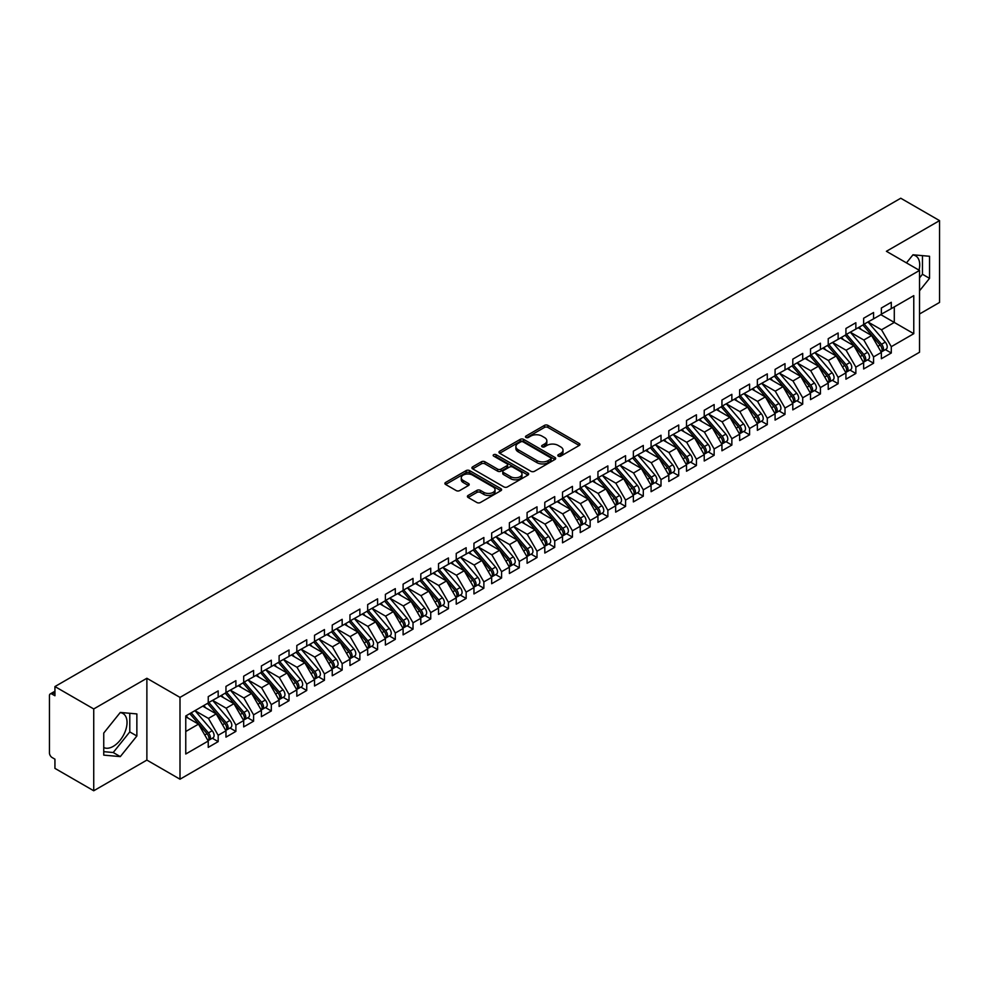 <?xml version="1.0" encoding="UTF-8"?>
<svg xmlns="http://www.w3.org/2000/svg" width="989" height="989" viewBox="0 0 989 989"><rect width="100%" height="100%" fill="white"/><g stroke="black" fill="none" stroke-linecap="round" stroke-linejoin="round"><path stroke-width="1.48" d="M558.315 456.127A1.718 0.989 0 0 0 560.751 456.127L579.22 445.458A2.46 1.422 0 0 0 579.95 444.457A2.46 1.422 0 0 0 579.22 443.455L547.931 425.381A2.46 1.422 0 0 0 544.457 425.381L525.975 436.05A1.718 0.989 0 0 0 525.48 436.755A1.718 0.989 0 0 0 525.975 437.459A1.718 0.989 0 0 0 528.41 437.459L530.809 436.075A7.863 4.537 0 0 1 541.935 436.075L544.543 437.583A7.863 4.537 0 0 1 546.843 440.797A7.863 4.537 0 0 1 544.543 444.012L542.145 445.384A1.718 0.989 0 0 0 541.638 446.088A1.718 0.989 0 0 0 542.145 446.793A1.718 0.989 0 0 0 544.58 446.793L546.979 445.409A7.863 4.537 0 0 1 558.105 445.409L560.714 446.917A7.863 4.537 0 0 1 563.013 450.131A7.863 4.537 0 0 1 560.714 453.345L558.315 454.717A1.718 0.989 0 0 0 557.808 455.422A1.718 0.989 0 0 0 558.315 456.127L558.315 454.717M103.746 747.511A19.545 11.287 120 0 0 113.216 746.386A19.545 11.287 120 0 0 125.986 729.165A19.545 11.287 120 0 0 122.982 713.514A19.545 11.287 120 0 0 120.151 712.624M912.822 254.977A19.545 11.287 -60 0 1 915.666 255.867A19.545 11.287 -60 0 1 919.028 270.145M468.118 495.452A2.46 1.422 0 0 0 467.401 496.453A2.46 1.422 0 0 0 468.118 497.455L476.908 502.523A2.46 1.422 0 0 0 480.382 502.523L500.904 490.68A2.46 1.422 0 0 0 501.621 489.679A2.46 1.422 0 0 0 500.904 488.677L469.602 470.603A2.46 1.422 0 0 0 466.128 470.603L445.606 482.459A2.46 1.422 0 0 0 444.889 483.46A2.46 1.422 0 0 0 445.606 484.462L456.213 490.581A2.46 1.422 0 0 0 459.687 490.581L468.477 485.512A2.46 1.422 0 0 0 469.194 484.511A2.46 1.422 0 0 0 468.477 483.51L463.211 480.469A6.577 3.795 0 0 1 461.282 477.786A6.577 3.795 0 0 1 465.349 474.275A6.577 3.795 0 0 1 472.519 475.103L493.115 486.996A6.577 3.795 0 0 1 495.044 489.679A6.577 3.795 0 0 1 490.989 493.19A6.577 3.795 0 0 1 483.819 492.361L480.382 490.383A2.46 1.422 0 0 0 476.908 490.383L468.118 495.452L468.118 497.455M919.535 313.995L939.55 302.436L939.55 220.621L900.756 198.233L54.939 686.564L54.939 695.761L52.108 694.13A3.758 2.163 -120 0 0 50.229 693.944A3.758 2.163 -120 0 0 49.45 695.663L49.45 752.926A3.758 2.163 -120 0 0 52.108 757.537L54.939 759.169L54.939 768.379L93.732 790.767L146.879 760.084L179.998 779.208L179.998 697.393L146.879 678.269L93.732 708.952L54.939 686.564M939.55 220.621L886.404 251.305L919.535 270.43L179.998 697.393M530.982 471.308A2.46 1.422 0 0 0 534.456 471.308L554.977 459.465A2.46 1.422 0 0 0 555.694 458.463A2.46 1.422 0 0 0 554.977 457.462L523.676 439.388A2.46 1.422 0 0 0 520.202 439.388L499.68 451.231A2.46 1.422 0 0 0 498.963 452.233A2.46 1.422 0 0 0 499.68 453.246L530.982 471.308M494.364 456.498A1.718 0.989 0 0 1 496.119 456.745L496.119 454.693L527.941 473.063A2.46 1.422 0 0 1 528.658 474.077A2.46 1.422 0 0 1 527.941 475.079L507.419 486.922A2.46 1.422 0 0 1 503.945 486.922L472.643 468.848L472.643 466.845A2.46 1.422 0 0 0 471.926 467.846A2.46 1.422 0 0 0 472.643 468.848M472.643 466.845L481.42 461.776A2.46 1.422 0 0 1 484.907 461.776L497.591 469.107A2.46 1.422 0 0 0 501.077 469.107L506.9 465.745A2.46 1.422 0 0 0 507.617 464.731A2.46 1.422 0 0 0 506.9 463.73L493.684 456.102A1.718 0.989 0 0 1 493.177 455.397A1.718 0.989 0 0 1 494.24 454.483A1.718 0.989 0 0 1 496.119 454.693M179.998 779.208L919.535 352.245L919.535 270.43M880.828 314.663L913.774 333.689L913.774 295.637L891.287 308.63L891.287 302.288L881.36 308.012L881.36 314.354L873.571 318.854L873.571 312.512L863.644 318.235L863.644 324.577L855.856 329.077L855.856 322.735L845.929 328.472L845.929 334.814L838.14 339.314L838.14 332.972L828.226 338.695L828.226 345.037L820.425 349.537L820.425 343.195L810.51 348.919L810.51 355.261L802.709 359.761L802.709 353.419L792.795 359.143L792.795 365.485L785.006 369.985L785.006 363.643L775.079 369.379L775.079 375.721L767.291 380.221L767.291 373.879L757.364 379.603L757.364 385.945L749.575 390.445L749.575 384.103L739.648 389.827L739.648 396.169L731.86 400.669L731.86 394.327L721.945 400.051L721.945 406.392L714.145 410.892L714.145 404.55L704.23 410.287L704.23 416.629L696.429 421.129L696.429 414.787L686.514 420.51L686.514 426.852L678.714 431.352L678.714 425.01L668.799 430.734L668.799 437.076L661.011 441.576L661.011 435.234L651.083 440.958L651.083 447.3L643.295 451.8L643.295 445.458L633.368 451.194L633.368 457.536L625.58 462.024L625.58 455.694L615.665 461.418L615.665 467.76L607.864 472.26L607.864 465.918L597.949 471.642L597.949 477.984L590.149 482.484L590.149 476.142L580.234 481.866L580.234 488.207L572.433 492.707L572.433 486.365L562.518 492.102L562.518 498.431L554.73 502.931L554.73 496.602L544.803 502.325L544.803 508.667L537.015 513.167L537.015 506.825L527.088 512.549L527.088 518.891L519.299 523.391L519.299 517.049L509.384 522.773L509.384 529.115L501.584 533.615L501.584 527.273L491.669 533.009L491.669 539.339L483.868 543.839L483.868 537.509L473.954 543.233L473.954 549.575L466.153 554.075L466.153 547.733L456.238 553.457L456.238 559.799L448.45 564.299L448.45 557.957L438.523 563.681L438.523 570.023L430.734 574.522L430.734 568.181L420.807 573.904L420.807 580.246L413.019 584.746L413.019 578.404L403.104 584.14L403.104 590.482L395.303 594.982L395.303 588.64L385.389 594.364L385.389 600.706L377.588 605.206L377.588 598.864L367.673 604.588L367.673 610.93L359.872 615.43L359.872 609.088L349.958 614.812L349.958 621.154L342.169 625.654L342.169 619.312L332.242 625.048L332.242 631.39L324.454 635.89L324.454 629.548L314.527 635.272L314.527 641.614L306.738 646.114L306.738 639.772L296.824 645.496L296.824 651.838L289.023 656.337L289.023 649.996L279.108 655.719L279.108 662.061L271.307 666.561L271.307 660.219L261.393 665.956L261.393 672.297L253.592 676.797L253.592 670.455L243.677 676.179L243.677 682.521L235.889 687.021L235.889 680.679L225.962 686.403L225.962 692.745L218.173 697.245L218.173 690.903L208.246 696.627L208.246 702.969L185.759 715.962L185.759 754.001L208.246 741.021L198.505 724.146L185.759 716.778M913.774 333.689L891.287 346.669L881.533 329.794L868.07 322.031M885.39 349.612L891.287 353.011L891.287 346.669M891.287 353.011L881.36 358.735L881.36 352.405L873.571 356.905L863.83 340.031L850.367 332.255L867.563 352.344L863.842 354.482A5.007 2.893 60 0 1 865.771 359.242A5.007 2.893 60 0 1 864.732 361.541A5.007 2.893 60 0 1 863.929 361.776M867.674 359.835L873.571 363.235L873.571 356.905M873.571 363.235L863.644 368.971L863.644 362.629L855.856 367.129L846.114 350.254L832.651 342.478M849.971 370.071L855.856 373.471L855.856 367.129M855.856 373.471L845.929 379.195L845.929 372.853L838.14 377.353L828.399 360.478L814.936 352.702L832.132 372.791L828.411 374.942A5.007 2.893 60 0 1 830.352 379.702A5.007 2.893 60 0 1 829.314 381.989A5.007 2.893 60 0 1 828.498 382.224M832.256 380.295L838.14 383.695L838.14 377.353M838.14 383.695L828.226 389.419L828.226 383.077L820.425 387.577L810.683 370.702L797.221 362.938L814.417 383.015L810.696 385.166A5.007 2.893 60 0 1 812.637 389.926A5.007 2.893 60 0 1 811.598 392.225A5.007 2.893 60 0 1 810.782 392.448M814.54 390.519L820.425 393.919L820.425 387.577M820.425 393.919L810.51 399.643L810.51 393.301L802.709 397.801L792.968 380.938L779.505 373.162M796.825 400.743L802.709 404.142L802.709 397.801M802.709 404.142L792.795 409.879L792.795 403.537L785.006 408.037L775.252 391.162L761.79 383.386M779.109 410.979L785.006 414.379L785.006 408.037M785.006 414.379L775.079 420.102L775.079 413.761L767.291 418.26L757.549 401.386L744.087 393.61M761.394 421.203L767.291 424.602L767.291 418.26M767.291 424.602L757.364 430.326L757.364 423.984L749.575 428.484L739.834 411.609L726.371 403.846M743.691 431.427L749.575 434.826L749.575 428.484M749.575 434.826L739.648 440.55L739.648 434.208L731.86 438.708L722.118 421.833L708.656 414.07M725.975 441.65L731.86 445.05L731.86 438.708M731.86 445.05L721.945 450.786L721.945 444.444L714.145 448.944L704.403 432.069L690.94 424.293L708.136 444.382L704.415 446.521A5.007 2.893 60 0 1 706.356 451.293A5.007 2.893 60 0 1 705.318 453.58A5.007 2.893 60 0 1 704.502 453.815M708.26 451.886L714.145 455.286L714.145 448.944M714.145 455.286L704.23 461.01L704.23 454.668L696.429 459.168L686.687 442.293L673.225 434.517L690.421 454.606L686.7 456.757A5.007 2.893 60 0 1 688.641 461.517A5.007 2.893 60 0 1 687.602 463.804A5.007 2.893 60 0 1 686.786 464.039M690.545 462.11L696.429 465.51L696.429 459.168M696.429 465.51L686.514 471.234L686.514 464.892L678.714 469.392L668.972 452.517L655.509 444.741L672.705 464.83L668.997 466.981A5.007 2.893 60 0 1 670.925 471.741A5.007 2.893 60 0 1 669.887 474.04A5.007 2.893 60 0 1 669.083 474.263M672.829 472.334L678.714 475.734L678.714 469.392M678.714 475.734L668.799 481.458L668.799 475.116L661.011 479.616L651.269 462.741L637.806 454.977L655.002 475.054L651.281 477.205A5.007 2.893 60 0 1 653.21 481.964A5.007 2.893 60 0 1 652.171 484.264A5.007 2.893 60 0 1 651.368 484.499M655.114 482.558L661.011 485.958L661.011 479.616M661.011 485.958L651.083 491.694L651.083 485.352L643.295 489.852L633.553 472.977L620.091 465.201M637.411 492.794L643.295 496.194L643.295 489.852M643.295 496.194L633.368 501.918L633.368 495.576L625.58 500.075L615.838 483.201L602.375 475.425M619.695 503.018L625.58 506.417L625.58 500.075M625.58 506.417L615.665 512.141L615.665 505.799L607.864 510.299L598.122 493.424L584.66 485.648M601.98 513.242L607.864 516.641L607.864 510.299M607.864 516.641L597.949 522.365L597.949 516.023L590.149 520.523L580.407 503.648L566.944 495.885M584.264 523.465L590.149 526.865L590.149 520.523M590.149 526.865L580.234 532.589L580.234 526.259L572.433 530.759L562.692 513.884L549.229 506.108L566.425 526.197L562.716 528.336A5.007 2.893 60 0 1 564.645 533.096A5.007 2.893 60 0 1 563.606 535.395A5.007 2.893 60 0 1 562.803 535.63M566.549 533.701L572.433 537.089L572.433 530.759M572.433 537.089L562.518 542.825L562.518 536.483L554.73 540.983L544.988 524.108L531.526 516.332L548.722 536.421L545.001 538.572A5.007 2.893 60 0 1 546.929 543.332A5.007 2.893 60 0 1 545.891 545.619A5.007 2.893 60 0 1 545.087 545.854M548.833 543.925L554.73 547.325L554.73 540.983M554.73 547.325L544.803 553.049L544.803 546.707L537.015 551.207L527.273 534.332L513.81 526.556L531.006 546.645L527.285 548.796A5.007 2.893 60 0 1 529.214 553.556A5.007 2.893 60 0 1 528.175 555.855A5.007 2.893 60 0 1 527.372 556.078M531.13 554.149L537.015 557.549L537.015 551.207M537.015 557.549L527.088 563.273L527.088 556.931L519.299 561.431L509.558 544.556L496.095 536.792M513.415 564.373L519.299 567.773L519.299 561.431M519.299 567.773L509.384 573.496L509.384 567.167L501.584 571.667L491.842 554.792L478.379 547.016L495.576 567.105L491.854 569.244A5.007 2.893 60 0 1 493.795 574.003A5.007 2.893 60 0 1 492.757 576.303A5.007 2.893 60 0 1 491.941 576.538M495.699 574.597L501.584 577.996L501.584 571.667M501.584 577.996L491.669 583.733L491.669 577.391L483.868 581.891L474.127 565.016L460.664 557.24M477.984 584.833L483.868 588.232L483.868 581.891M483.868 588.232L473.954 593.956L473.954 587.614L466.153 592.114L456.411 575.239L442.948 567.463M460.268 595.057L466.153 598.456L466.153 592.114M466.153 598.456L456.238 604.18L456.238 597.838L448.45 602.338L438.708 585.463L425.245 577.7M442.553 605.28L448.45 608.68L448.45 602.338M448.45 608.68L438.523 614.404L438.523 608.074L430.734 612.574L420.993 595.699L407.53 587.923M424.85 615.504L430.734 618.904L430.734 612.574M430.734 618.904L420.807 624.64L420.807 618.298L413.019 622.798L403.277 605.923L389.814 598.147L407.011 618.236L403.289 620.375A5.007 2.893 60 0 1 405.23 625.147A5.007 2.893 60 0 1 404.192 627.434A5.007 2.893 60 0 1 403.376 627.669M407.134 625.74L413.019 629.14L413.019 622.798M413.019 629.14L403.104 634.864L403.104 628.522L395.303 633.022L385.562 616.147L372.099 608.371M389.419 635.964L395.303 639.364L395.303 633.022M395.303 639.364L385.389 645.088L385.389 638.746L377.588 643.246L367.846 626.371L354.383 618.607L371.58 638.684L367.859 640.835A5.007 2.893 60 0 1 369.799 645.594A5.007 2.893 60 0 1 368.761 647.894A5.007 2.893 60 0 1 367.945 648.116M371.703 646.188L377.588 649.588L377.588 643.246M377.588 649.588L367.673 655.311L367.673 648.969L359.872 653.469L350.131 636.607L336.668 628.831M353.988 656.412L359.872 659.811L359.872 653.469M359.872 659.811L349.958 665.548L349.958 659.206L342.169 663.706L332.428 646.831L318.965 639.055L336.161 659.144L332.44 661.282A5.007 2.893 60 0 1 334.369 666.054A5.007 2.893 60 0 1 333.33 668.341A5.007 2.893 60 0 1 332.527 668.576M336.272 666.648L342.169 670.048L342.169 663.706M342.169 670.048L332.242 675.771L332.242 669.429L324.454 673.929L314.712 657.055L301.249 649.279M318.569 676.872L324.454 680.271L324.454 673.929M324.454 680.271L314.527 685.995L314.527 679.653L306.738 684.153L296.997 667.278L283.534 659.515L300.73 679.591L297.009 681.742A5.007 2.893 60 0 1 298.938 686.502A5.007 2.893 60 0 1 297.912 688.801A5.007 2.893 60 0 1 297.096 689.024M300.854 687.095L306.738 690.495L306.738 684.153M306.738 690.495L296.824 696.219L296.824 689.877L289.023 694.377L279.281 677.502L265.818 669.738L283.015 689.815L279.294 691.966A5.007 2.893 60 0 1 281.235 696.726A5.007 2.893 60 0 1 280.196 699.025A5.007 2.893 60 0 1 279.38 699.26M283.138 697.319L289.023 700.719L289.023 694.377M289.023 700.719L279.108 706.455L279.108 700.113L271.307 704.613L261.566 687.738L248.103 679.962M265.423 707.555L271.307 710.955L271.307 704.613M271.307 710.955L261.393 716.679L261.393 710.337L253.592 714.837L243.85 697.962L230.388 690.186L247.584 710.275L243.875 712.426A5.007 2.893 60 0 1 245.804 717.186A5.007 2.893 60 0 1 244.765 719.473A5.007 2.893 60 0 1 243.949 719.708M247.707 717.779L253.592 721.179L253.592 714.837M253.592 721.179L243.677 726.903L243.677 720.561L235.889 725.061L226.147 708.186L212.684 700.41M229.992 728.003L235.889 731.403L235.889 725.061M235.889 731.403L225.962 737.126L225.962 730.784L218.173 735.284L208.432 718.41L194.969 710.646L212.165 730.723L208.444 732.874A5.007 2.893 60 0 1 210.373 737.633A5.007 2.893 60 0 1 209.334 739.933A5.007 2.893 60 0 1 208.531 740.168M212.289 738.227L218.173 741.626L218.173 735.284M218.173 741.626L208.246 747.363L208.246 741.021M208.246 702.771L218.173 697.245M185.759 731.501L198.505 724.146M225.962 692.535L235.889 687.021M208.432 718.41L216.22 713.91L202.757 706.146M225.962 730.784L216.22 713.91M243.677 682.311L253.592 676.797M226.147 708.186L233.936 703.686L220.473 695.91M243.677 720.561L233.936 703.686M261.393 672.087L271.307 666.561M243.85 697.962L251.651 693.462L238.188 685.686M261.393 710.337L251.651 693.462M279.108 661.864L289.023 656.337M261.566 687.738L269.367 683.238L255.904 675.462M279.108 700.113L269.367 683.238M296.824 651.64L306.738 646.114M279.281 677.502L287.07 673.002L273.619 665.238M296.824 689.877L287.07 673.002M314.527 641.404L324.454 635.89M296.997 667.278L304.785 662.778L291.322 655.015M314.527 679.653L304.785 662.778M332.242 631.18L342.169 625.654M314.712 657.055L322.501 652.555L309.038 644.779M332.242 669.429L322.501 652.555M349.958 620.956L359.872 615.43M332.428 646.831L340.216 642.331L326.753 634.555M349.958 659.206L340.216 642.331M367.673 610.732L377.588 605.206M350.131 636.607L357.931 632.107L344.469 624.331M367.673 648.969L357.931 632.107M385.389 600.496L395.303 594.982M367.846 626.371L375.647 621.871L362.184 614.107M385.389 638.746L375.647 621.871M403.104 590.272L413.019 584.746M385.562 616.147L393.362 611.647L379.9 603.871M403.104 628.522L393.362 611.647M420.807 580.048L430.734 574.522M403.277 605.923L411.065 601.423L397.603 593.647M420.807 618.298L411.065 601.423M438.523 569.825L448.45 564.299M420.993 595.699L428.781 591.199L415.318 583.423M438.523 608.074L428.781 591.199M456.238 559.589L466.153 554.075M438.708 585.463L446.496 580.963L433.034 573.2M456.238 597.838L446.496 580.963M473.954 549.365L483.868 543.839M456.411 575.239L464.212 570.74L450.749 562.964M473.954 587.614L464.212 570.74M491.669 539.141L501.584 533.615M474.127 565.016L481.927 560.516L468.465 552.74M491.669 577.391L481.927 560.516M509.384 528.917L519.299 523.391M491.842 554.792L499.643 550.292L486.18 542.516M509.384 567.167L499.643 550.292M527.088 518.681L537.015 513.167M509.558 544.556L517.346 540.056L503.883 532.292M527.088 556.931L517.346 540.056M544.803 508.457L554.73 502.931M527.273 534.332L535.061 529.832L521.599 522.056M544.803 546.707L535.061 529.832M562.518 498.233L572.433 492.707M544.988 524.108L552.777 519.608L539.314 511.832M562.518 536.483L552.777 519.608M580.234 488.01L590.149 482.484M562.692 513.884L570.492 509.384L557.03 501.608M580.234 526.259L570.492 509.384M597.949 477.774L607.864 472.26M580.407 503.648L588.208 499.148L574.745 491.385M597.949 516.023L588.208 499.148M615.665 467.55L625.58 462.024M598.122 493.424L605.923 488.925L592.46 481.149M615.665 505.799L605.923 488.925M633.368 457.326L643.295 451.8M615.838 483.201L623.626 478.701L610.164 470.925M633.368 495.576L623.626 478.701M651.083 447.102L661.011 441.576M633.553 472.977L641.342 468.477L627.879 460.701M651.083 485.352L641.342 468.477M668.799 436.866L678.714 431.352M651.269 462.741L659.057 458.241L645.594 450.477M668.799 475.116L659.057 458.241M686.514 426.642L696.429 421.129M668.972 452.517L676.773 448.017L663.31 440.241M686.514 464.892L676.773 448.017M704.23 416.418L714.145 410.892M686.687 442.293L694.488 437.793L681.025 430.017M704.23 454.668L694.488 437.793M721.945 406.195L731.86 400.669M704.403 432.069L712.204 427.569L698.741 419.793M721.945 444.444L712.204 427.569M739.648 395.971L749.575 390.445M722.118 421.833L729.907 417.333L716.444 409.57M739.648 434.208L729.907 417.333M757.364 385.735L767.291 380.221M739.834 411.609L747.622 407.109L734.159 399.346M757.364 423.984L747.622 407.109M775.079 375.511L785.006 369.985M757.549 401.386L765.338 396.886L751.875 389.11M775.079 413.761L765.338 396.886M792.795 365.287L802.709 359.761M775.252 391.162L783.053 386.662L769.59 378.886M792.795 403.537L783.053 386.662M810.51 355.063L820.425 349.537M792.968 380.938L800.769 376.438L787.306 368.662M810.51 393.301L800.769 376.438M828.226 344.827L838.14 339.314M810.683 370.702L818.484 366.202L805.021 358.438M828.226 383.077L818.484 366.202M845.929 334.603L855.856 329.077M828.399 360.478L836.187 355.978L822.724 348.202M845.929 372.853L836.187 355.978M863.644 324.38L873.571 318.854M846.114 350.254L853.903 345.754L840.44 337.978M863.644 362.629L853.903 345.754M881.36 314.156L891.287 308.63M881.533 329.794L894.291 322.439L894.291 306.887L913.774 295.637M863.83 340.031L871.618 335.531L858.155 327.755M881.36 352.405L871.618 335.531M93.732 708.952L93.732 790.767M919.535 290.803L929.536 278.354L929.536 256.275L912.983 254.791L906.468 262.889M146.879 760.084L146.879 678.269M136.865 736.001L136.865 713.922L120.299 712.439L103.746 733.047L103.746 755.126L120.299 756.61L136.865 736.001L129.782 731.909L129.782 713.292M919.535 277.897L922.453 274.262L922.453 255.644M922.453 274.262L929.536 278.354M103.746 751.665L113.216 752.518L129.782 731.909M113.216 752.518L120.299 756.61M559.008 456.374L560.714 455.385A7.863 4.537 0 0 0 563.013 452.171L563.013 450.131M546.843 440.797L546.843 442.837A7.863 4.537 0 0 1 544.543 446.051L542.837 447.04M579.195 445.483L547.931 427.433A2.46 1.422 0 0 0 544.457 427.433L526.667 437.694M554.94 459.489L523.676 441.44A2.46 1.422 0 0 0 520.202 441.44L499.717 453.259L499.68 451.231M550.626 459.168A1.718 0.989 0 0 0 551.133 458.463A1.718 0.989 0 0 0 550.626 457.759L523.156 441.898A1.718 0.989 0 0 0 520.721 441.898L518.199 443.356A7.863 4.537 0 0 0 515.887 446.571A7.863 4.537 0 0 0 518.199 449.772L536.978 460.614A7.863 4.537 0 0 0 548.104 460.614L550.626 459.168L550.626 461.208A1.718 0.989 0 0 0 551.133 460.503L551.133 458.463M515.887 446.571L515.887 448.61A7.863 4.537 0 0 0 518.199 451.825L518.199 449.772M550.626 461.208L548.104 462.667A7.863 4.537 0 0 1 536.978 462.667L518.199 451.825M472.68 468.873L481.42 463.816L481.42 461.776M507.617 464.731L507.617 466.783A2.46 1.422 0 0 1 506.9 467.785L501.077 471.147A2.46 1.422 0 0 1 497.591 471.147L484.907 463.816A2.46 1.422 0 0 0 481.42 463.816M496.119 456.745L527.903 475.091M510.769 476.71A6.577 3.795 0 0 0 517.927 477.526A6.577 3.795 0 0 0 521.994 474.015A6.577 3.795 0 0 0 520.066 471.333L512.809 467.142A2.46 1.422 0 0 0 509.335 467.142L503.5 470.504A2.46 1.422 0 0 0 502.783 471.506A2.46 1.422 0 0 0 503.5 472.519L510.769 476.71L510.769 478.75A6.577 3.795 0 0 0 517.927 479.578A6.577 3.795 0 0 0 521.994 476.068L521.994 474.015M502.783 471.506L502.783 473.558A2.46 1.422 0 0 0 503.5 474.559L503.5 472.519M510.769 478.75L503.5 474.559M495.044 489.679L495.044 491.731A6.577 3.795 0 0 1 490.989 495.229A6.577 3.795 0 0 1 483.819 494.413L480.382 492.423A2.46 1.422 0 0 0 476.908 492.423L468.156 497.479M461.282 477.786L461.282 479.826A6.577 3.795 0 0 0 463.211 482.521L463.211 480.469M468.44 485.537L463.211 482.521M500.867 490.705L469.602 472.655A2.46 1.422 0 0 0 466.128 472.655L445.643 484.474M864.337 324.182L881.558 344.259A5.007 2.893 60 0 1 883.486 349.018A5.007 2.893 60 0 1 882.448 351.318L886.169 349.166A5.007 2.893 -120 0 0 887.207 346.867A5.007 2.893 -120 0 0 885.279 342.107L868.058 322.043M882.448 351.318A5.007 2.893 60 0 1 881.644 351.54M862.915 325.01L880.136 345.074A5.007 2.893 60 0 1 882.064 349.834A5.007 2.893 60 0 1 881.162 352.047M861.234 329.535L859.194 327.149M864.732 361.541L868.453 359.39A5.007 2.893 -120 0 0 869.492 357.103A5.007 2.893 -120 0 0 867.563 352.344M845.199 335.234L862.42 355.298A5.007 2.893 60 0 1 864.361 360.07A5.007 2.893 60 0 1 863.446 362.283M843.53 339.759L841.478 337.385M846.621 334.418L863.842 354.482M828.906 344.642L846.127 364.706A5.007 2.893 60 0 1 848.055 369.478A5.007 2.893 60 0 1 847.017 371.765L850.738 369.614A5.007 2.893 -120 0 0 851.776 367.327A5.007 2.893 -120 0 0 849.848 362.567L832.627 342.491M847.017 371.765A5.007 2.893 60 0 1 846.213 372M827.484 345.458L844.705 365.534A5.007 2.893 60 0 1 846.646 370.294A5.007 2.893 60 0 1 845.731 372.507M825.815 349.982L823.775 347.609M829.314 381.989L833.035 379.85A5.007 2.893 -120 0 0 834.061 377.551A5.007 2.893 -120 0 0 832.132 372.791M809.781 355.681L826.989 375.758A5.007 2.893 60 0 1 828.93 380.518A5.007 2.893 60 0 1 828.016 382.731M808.1 360.206L806.06 357.833M811.19 354.866L828.411 374.942M811.598 392.225L815.319 390.074A5.007 2.893 -120 0 0 816.358 387.775A5.007 2.893 -120 0 0 814.417 383.015M792.065 365.918L809.286 385.982A5.007 2.893 60 0 1 811.215 390.742A5.007 2.893 60 0 1 810.3 392.954M790.384 370.442L788.344 368.056M793.475 365.089L810.696 385.166M775.772 375.326L792.98 395.39A5.007 2.893 60 0 1 794.921 400.149A5.007 2.893 60 0 1 793.883 402.449L797.604 400.298A5.007 2.893 -120 0 0 798.642 398.011A5.007 2.893 -120 0 0 796.701 393.239L779.48 373.174M793.883 402.449A5.007 2.893 60 0 1 793.067 402.684M774.35 376.141L791.571 396.206A5.007 2.893 60 0 1 793.499 400.978A5.007 2.893 60 0 1 792.597 403.178M772.669 380.666L770.629 378.28M758.056 385.549L775.277 405.614A5.007 2.893 60 0 1 777.206 410.386A5.007 2.893 60 0 1 776.167 412.673L779.888 410.522A5.007 2.893 -120 0 0 780.927 408.234A5.007 2.893 -120 0 0 778.986 403.475L761.777 383.398M776.167 412.673A5.007 2.893 60 0 1 775.364 412.908M756.634 386.365L773.855 406.442A5.007 2.893 60 0 1 775.784 411.201A5.007 2.893 60 0 1 774.881 413.414M754.953 390.89L752.913 388.516M740.341 395.773L757.562 415.85A5.007 2.893 60 0 1 759.49 420.609A5.007 2.893 60 0 1 758.452 422.896L762.173 420.758A5.007 2.893 -120 0 0 763.211 418.458A5.007 2.893 -120 0 0 761.283 413.699L744.062 393.622M758.452 422.896A5.007 2.893 60 0 1 757.648 423.131M738.919 396.589L756.14 416.666A5.007 2.893 60 0 1 758.081 421.425A5.007 2.893 60 0 1 757.166 423.638M737.25 401.114L735.198 398.74M722.625 405.997L739.846 426.074A5.007 2.893 60 0 1 741.775 430.833A5.007 2.893 60 0 1 740.736 433.133L744.457 430.981A5.007 2.893 -120 0 0 745.496 428.682A5.007 2.893 -120 0 0 743.567 423.922L726.346 403.858M740.736 433.133A5.007 2.893 60 0 1 739.933 433.355M721.204 406.813L738.424 426.889A5.007 2.893 60 0 1 740.365 431.649A5.007 2.893 60 0 1 739.451 433.862M719.535 411.35L717.495 408.964M704.91 416.233L722.131 436.297A5.007 2.893 60 0 1 724.072 441.057A5.007 2.893 60 0 1 723.033 443.356L726.754 441.205A5.007 2.893 -120 0 0 727.78 438.918A5.007 2.893 -120 0 0 725.852 434.146L708.631 414.082M723.033 443.356A5.007 2.893 60 0 1 722.217 443.591M703.5 417.049L720.709 437.113A5.007 2.893 60 0 1 722.65 441.885A5.007 2.893 60 0 1 721.735 444.086M701.819 421.574L699.779 419.188M705.318 453.58L709.039 451.429A5.007 2.893 -120 0 0 710.077 449.142A5.007 2.893 -120 0 0 708.136 444.382M685.785 427.273L703.006 447.349A5.007 2.893 60 0 1 704.934 452.109A5.007 2.893 60 0 1 704.02 454.322M684.104 431.797L682.064 429.424M687.194 426.457L704.415 446.521M687.602 463.804L691.323 461.665A5.007 2.893 -120 0 0 692.362 459.366A5.007 2.893 -120 0 0 690.421 454.606M668.07 437.497L685.29 457.573A5.007 2.893 60 0 1 687.219 462.333A5.007 2.893 60 0 1 686.317 464.546M666.388 442.021L664.348 439.648M669.491 436.681L686.7 456.757M669.887 474.04L673.608 471.889A5.007 2.893 -120 0 0 674.646 469.59A5.007 2.893 -120 0 0 672.705 464.83M650.354 447.72L667.575 467.797A5.007 2.893 60 0 1 669.504 472.557A5.007 2.893 60 0 1 668.601 474.769M648.673 452.257L646.633 449.871M651.776 446.904L668.997 466.981M652.171 484.264L655.892 482.113A5.007 2.893 -120 0 0 656.931 479.826A5.007 2.893 -120 0 0 655.002 475.054M632.639 457.956L649.86 478.021A5.007 2.893 60 0 1 651.8 482.78A5.007 2.893 60 0 1 650.886 484.993M630.97 462.481L628.917 460.095M634.06 457.128L651.281 477.205M616.345 467.364L633.566 487.429A5.007 2.893 60 0 1 635.494 492.201A5.007 2.893 60 0 1 634.456 494.488L638.177 492.337A5.007 2.893 -120 0 0 639.215 490.05A5.007 2.893 -120 0 0 637.287 485.29L620.066 465.213M634.456 494.488A5.007 2.893 60 0 1 633.652 494.723M614.923 468.18L632.144 488.257A5.007 2.893 60 0 1 634.085 493.017A5.007 2.893 60 0 1 633.17 495.229M613.254 472.705L611.214 470.331M598.629 477.588L615.85 497.665A5.007 2.893 60 0 1 617.791 502.424A5.007 2.893 60 0 1 616.753 504.711L620.462 502.573A5.007 2.893 -120 0 0 621.5 500.273A5.007 2.893 -120 0 0 619.571 495.514L602.35 475.437M616.753 504.711A5.007 2.893 60 0 1 615.937 504.946M597.22 478.404L614.429 498.481A5.007 2.893 60 0 1 616.37 503.24A5.007 2.893 60 0 1 615.455 505.453M595.539 482.929L593.499 480.555M580.914 487.812L598.135 507.889A5.007 2.893 60 0 1 600.076 512.648A5.007 2.893 60 0 1 599.037 514.948L602.758 512.797A5.007 2.893 -120 0 0 603.797 510.497A5.007 2.893 -120 0 0 601.856 505.738L584.635 485.661M599.037 514.948A5.007 2.893 60 0 1 598.221 515.17M579.505 488.628L596.726 508.705A5.007 2.893 60 0 1 598.654 513.464A5.007 2.893 60 0 1 597.739 515.677M577.823 493.165L575.783 490.779M563.211 498.036L580.419 518.112A5.007 2.893 60 0 1 582.36 522.872A5.007 2.893 60 0 1 581.322 525.171L585.043 523.02A5.007 2.893 -120 0 0 586.081 520.733A5.007 2.893 -120 0 0 584.14 515.961L566.92 495.897M581.322 525.171A5.007 2.893 60 0 1 580.506 525.406M561.789 498.864L579.01 518.928A5.007 2.893 60 0 1 580.939 523.688A5.007 2.893 60 0 1 580.036 525.901M560.108 503.389L558.068 501.003M563.606 535.395L567.327 533.244A5.007 2.893 -120 0 0 568.366 530.957A5.007 2.893 -120 0 0 566.425 526.197M544.074 509.088L561.295 529.164A5.007 2.893 60 0 1 563.223 533.924A5.007 2.893 60 0 1 562.321 536.137M542.392 513.612L540.353 511.239M545.495 508.272L562.716 528.336M545.891 545.619L549.612 543.48A5.007 2.893 -120 0 0 550.65 541.181A5.007 2.893 -120 0 0 548.722 536.421M526.358 519.312L543.579 539.388A5.007 2.893 60 0 1 545.52 544.148A5.007 2.893 60 0 1 544.605 546.361M524.677 523.836L522.637 521.463M527.78 518.496L545.001 538.572M528.175 555.855L531.897 553.704A5.007 2.893 -120 0 0 532.935 551.405A5.007 2.893 -120 0 0 531.006 546.645M508.643 529.535L525.864 549.612A5.007 2.893 60 0 1 527.805 554.372A5.007 2.893 60 0 1 526.89 556.584M506.974 534.072L504.934 531.686M510.064 528.719L527.285 548.796M492.349 538.943L509.57 559.02A5.007 2.893 60 0 1 511.511 563.779A5.007 2.893 60 0 1 510.472 566.079L514.181 563.928A5.007 2.893 -120 0 0 515.22 561.628A5.007 2.893 -120 0 0 513.291 556.869L496.07 536.804M510.472 566.079A5.007 2.893 60 0 1 509.656 566.314M490.94 539.771L508.148 559.836A5.007 2.893 60 0 1 510.089 564.595A5.007 2.893 60 0 1 509.174 566.808M489.258 544.296L487.218 541.91M492.757 576.303L496.478 574.152A5.007 2.893 -120 0 0 497.516 571.865A5.007 2.893 -120 0 0 495.576 567.105M473.224 549.995L490.445 570.06A5.007 2.893 60 0 1 492.374 574.832A5.007 2.893 60 0 1 491.459 577.044M471.543 554.52L469.503 552.146M474.633 549.179L491.854 569.244M456.93 559.403L474.139 579.48A5.007 2.893 60 0 1 476.08 584.239A5.007 2.893 60 0 1 475.041 586.526L478.763 584.388A5.007 2.893 -120 0 0 479.801 582.088A5.007 2.893 -120 0 0 477.86 577.329L460.639 557.252M475.041 586.526A5.007 2.893 60 0 1 474.226 586.761M455.509 560.219L472.73 580.296A5.007 2.893 60 0 1 474.658 585.055A5.007 2.893 60 0 1 473.756 587.268M453.827 564.744L451.788 562.37M439.215 569.627L456.436 589.704A5.007 2.893 60 0 1 458.364 594.463A5.007 2.893 60 0 1 457.326 596.75L461.047 594.612A5.007 2.893 -120 0 0 462.086 592.312A5.007 2.893 -120 0 0 460.145 587.553L442.936 567.476M457.326 596.75A5.007 2.893 60 0 1 456.51 596.985M437.793 570.443L455.014 590.52A5.007 2.893 60 0 1 456.943 595.279A5.007 2.893 60 0 1 456.04 597.492M436.112 574.98L434.072 572.594M421.499 579.851L438.72 599.927A5.007 2.893 60 0 1 440.649 604.687A5.007 2.893 60 0 1 439.611 606.986L443.332 604.835A5.007 2.893 -120 0 0 444.37 602.536A5.007 2.893 -120 0 0 442.442 597.776L425.221 577.712M439.611 606.986A5.007 2.893 60 0 1 438.807 607.209M420.078 580.679L437.299 600.743A5.007 2.893 60 0 1 439.24 605.503A5.007 2.893 60 0 1 438.325 607.716M418.396 585.204L416.357 582.818M403.784 590.087L421.005 610.151A5.007 2.893 60 0 1 422.933 614.911A5.007 2.893 60 0 1 421.895 617.21L425.616 615.059A5.007 2.893 -120 0 0 426.655 612.772A5.007 2.893 -120 0 0 424.726 608.012L407.505 587.936M421.895 617.21A5.007 2.893 60 0 1 421.091 617.445M402.362 590.903L419.583 610.967A5.007 2.893 60 0 1 421.524 615.739A5.007 2.893 60 0 1 420.609 617.952M400.693 595.427L398.654 593.054M404.192 627.434L407.901 625.283A5.007 2.893 -120 0 0 408.939 622.996A5.007 2.893 -120 0 0 407.011 618.236M384.659 601.127L401.868 621.203A5.007 2.893 60 0 1 403.809 625.963A5.007 2.893 60 0 1 402.894 628.176M382.978 605.651L380.938 603.278M386.069 600.311L403.289 620.375M368.353 610.534L385.574 630.611A5.007 2.893 60 0 1 387.515 635.371A5.007 2.893 60 0 1 386.476 637.658L390.198 635.519A5.007 2.893 -120 0 0 391.236 633.22A5.007 2.893 -120 0 0 389.295 628.46L372.074 608.383M386.476 637.658A5.007 2.893 60 0 1 385.661 637.893M366.944 611.35L384.165 631.427A5.007 2.893 60 0 1 386.093 636.187A5.007 2.893 60 0 1 385.178 638.399M365.262 615.875L363.223 613.501M368.761 647.894L372.482 645.743A5.007 2.893 -120 0 0 373.521 643.443A5.007 2.893 -120 0 0 371.58 638.684M349.228 621.587L366.449 641.651A5.007 2.893 60 0 1 368.378 646.41A5.007 2.893 60 0 1 367.475 648.623M347.547 626.111L345.507 623.725M350.65 620.758L367.859 640.835M332.934 630.994L350.155 651.059A5.007 2.893 60 0 1 352.084 655.818A5.007 2.893 60 0 1 351.046 658.118L354.767 655.967A5.007 2.893 -120 0 0 355.805 653.68A5.007 2.893 -120 0 0 353.864 648.908L336.656 628.843M351.046 658.118A5.007 2.893 60 0 1 350.23 658.353M331.513 631.81L348.734 651.875A5.007 2.893 60 0 1 350.662 656.647A5.007 2.893 60 0 1 349.76 658.847M329.832 636.335L327.792 633.949M333.33 668.341L337.051 666.19A5.007 2.893 -120 0 0 338.09 663.903A5.007 2.893 -120 0 0 336.161 659.144M313.797 642.034L331.018 662.111A5.007 2.893 60 0 1 332.959 666.87A5.007 2.893 60 0 1 332.044 669.083M312.116 646.559L310.076 644.185M315.219 641.218L332.44 661.282M297.504 651.442L314.725 671.519A5.007 2.893 60 0 1 316.653 676.278A5.007 2.893 60 0 1 315.615 678.565L319.336 676.427A5.007 2.893 -120 0 0 320.374 674.127A5.007 2.893 -120 0 0 318.446 669.368L301.225 649.291M315.615 678.565A5.007 2.893 60 0 1 314.811 678.8M296.082 652.258L313.303 672.335A5.007 2.893 60 0 1 315.244 677.094A5.007 2.893 60 0 1 314.329 679.307M294.413 656.783L292.361 654.409M297.912 688.801L301.62 686.65A5.007 2.893 -120 0 0 302.659 684.351A5.007 2.893 -120 0 0 300.73 679.591M278.379 662.482L295.587 682.558A5.007 2.893 60 0 1 297.528 687.318A5.007 2.893 60 0 1 296.613 689.531M276.697 667.019L274.658 664.633M279.788 661.666L297.009 681.742M280.196 699.025L283.917 696.874A5.007 2.893 -120 0 0 284.956 694.587A5.007 2.893 -120 0 0 283.015 689.815M260.663 672.718L277.884 692.782A5.007 2.893 60 0 1 279.813 697.554A5.007 2.893 60 0 1 278.898 699.755M258.982 677.242L256.942 674.857M262.073 671.902L279.294 691.966M244.37 682.126L261.578 702.19A5.007 2.893 60 0 1 263.519 706.962A5.007 2.893 60 0 1 262.481 709.249L266.202 707.098A5.007 2.893 -120 0 0 267.24 704.811A5.007 2.893 -120 0 0 265.299 700.051L248.078 679.975M262.481 709.249A5.007 2.893 60 0 1 261.665 709.484M242.948 682.942L260.169 703.018A5.007 2.893 60 0 1 262.097 707.778A5.007 2.893 60 0 1 261.195 709.991M241.267 687.466L239.227 685.093M244.765 719.473L248.486 717.334A5.007 2.893 -120 0 0 249.525 715.035A5.007 2.893 -120 0 0 247.584 710.275M225.232 693.165L242.453 713.242A5.007 2.893 60 0 1 244.382 718.002A5.007 2.893 60 0 1 243.479 720.215M223.551 697.69L221.511 695.316M226.654 692.349L243.875 712.426M208.939 702.573L226.16 722.65A5.007 2.893 60 0 1 228.088 727.409A5.007 2.893 60 0 1 227.05 729.709L230.771 727.558A5.007 2.893 -120 0 0 231.809 725.258A5.007 2.893 -120 0 0 229.881 720.499L212.66 700.435M227.05 729.709A5.007 2.893 60 0 1 226.246 729.931M207.517 703.389L224.738 723.466A5.007 2.893 60 0 1 226.679 728.225A5.007 2.893 60 0 1 225.764 730.438M205.836 707.926L203.796 705.54M209.334 739.933L213.055 737.782A5.007 2.893 -120 0 0 214.094 735.495A5.007 2.893 -120 0 0 212.165 730.723M189.801 713.625L207.022 733.69A5.007 2.893 60 0 1 208.963 738.449A5.007 2.893 60 0 1 208.049 740.662M188.133 718.15L186.08 715.764M191.223 712.797L208.444 732.874M54.939 692.485L52.108 694.13M560.714 455.385L560.714 453.345M542.145 446.793L542.145 445.384M544.543 446.051L544.543 444.012M525.975 437.459L525.975 436.05M544.457 427.433L544.457 425.381M547.931 427.433L547.931 425.381M579.22 445.458L579.22 443.455M520.202 441.44L520.202 439.388M523.676 441.44L523.676 439.388M554.977 459.465L554.977 457.462M536.978 462.667L536.978 460.614M548.104 462.667L548.104 460.614M484.907 463.816L484.907 461.776M497.591 471.147L497.591 469.107M501.077 471.147L501.077 469.107M506.9 467.785L506.9 465.745M527.941 475.079L527.941 473.063M476.908 492.423L476.908 490.383M480.382 492.423L480.382 490.383M483.819 494.413L483.819 492.361M468.477 485.512L468.477 483.51M445.606 484.462L445.606 482.459M466.128 472.655L466.128 470.603M469.602 472.655L469.602 470.603M500.904 490.68L500.904 488.677M880.136 345.074L877.886 346.373M885.279 342.107L881.558 344.259M862.42 355.298L860.17 356.609M844.705 365.534L842.455 366.832M849.848 362.567L846.127 364.706M826.989 375.758L824.739 377.056M809.286 385.982L807.036 387.28M791.571 396.206L789.321 397.516M796.701 393.239L792.98 395.39M773.855 406.442L771.605 407.74M778.986 403.475L775.277 405.614M756.14 416.666L753.89 417.964M761.283 413.699L757.562 415.85M738.424 426.889L736.175 428.188M743.567 423.922L739.846 426.074M720.709 437.113L718.459 438.411M725.852 434.146L722.131 436.297M703.006 447.349L700.744 448.647M685.29 457.573L683.04 458.871M667.575 467.797L665.325 469.095M649.86 478.021L647.61 479.319M632.144 488.257L629.894 489.555M637.287 485.29L633.566 487.429M614.429 498.481L612.179 499.779M619.571 495.514L615.85 497.665M596.726 508.705L594.463 510.003M601.856 505.738L598.135 507.889M579.01 518.928L576.76 520.226M584.14 515.961L580.419 518.112M561.295 529.164L559.045 530.463M543.579 539.388L541.329 540.686M525.864 549.612L523.614 550.91M508.148 559.836L505.898 561.134M513.291 556.869L509.57 559.02M490.445 570.06L488.183 571.37M472.73 580.296L470.48 581.594M477.86 577.329L474.139 579.48M455.014 590.52L452.764 591.818M460.145 587.553L456.436 589.704M437.299 600.743L435.049 602.041M442.442 597.776L438.72 599.927M419.583 610.967L417.333 612.278M424.726 608.012L421.005 610.151M401.868 621.203L399.618 622.501M384.165 631.427L381.902 632.725M389.295 628.46L385.574 630.611M366.449 641.651L364.199 642.949M348.734 651.875L346.484 653.185M353.864 648.908L350.155 651.059M331.018 662.111L328.768 663.409M313.303 672.335L311.053 673.633M318.446 669.368L314.725 671.519M295.587 682.558L293.337 683.856M277.884 692.782L275.622 694.08M260.169 703.018L257.919 704.316M265.299 700.051L261.578 702.19M242.453 713.242L240.203 714.54M224.738 723.466L222.488 724.764M229.881 720.499L226.16 722.65M207.022 733.69L204.772 734.988M54.939 691.224L50.229 693.944"/></g></svg>
